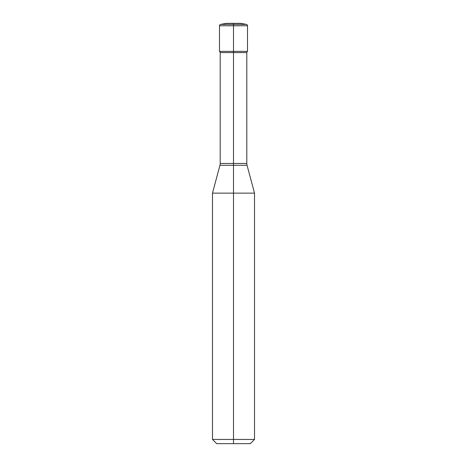 <?xml version="1.0" encoding="UTF-8"?>
<svg xmlns="http://www.w3.org/2000/svg" width="467" height="467" viewBox="0 0 467 467"><rect width="100%" height="100%" fill="white"/><g stroke="black" fill="none" stroke-linecap="round" stroke-linejoin="round"><path stroke-width="0.7" d="M212.485 439.447L233.5 439.447L233.5 443.65L216.688 443.65L212.485 439.447L212.485 193.128L254.515 193.128L247.049 165.265A7.005 7.005 0 0 1 246.81 163.45L246.81 52.584A1.401 1.401 0 0 1 247.51 51.37L247.51 25.761A1.401 1.401 0 0 0 246.354 24.383L233.5 24.383L233.5 51.37L247.51 51.37L233.5 51.37L233.5 439.447L254.515 439.447L254.515 193.128M233.5 443.65L250.312 443.65L254.515 439.447M246.354 24.383L240.505 23.35L226.495 23.35L220.646 24.383A1.401 1.401 0 0 0 219.49 25.761L219.49 51.37L233.5 51.37L219.49 51.37A1.401 1.401 0 0 1 220.19 52.584L246.81 52.584M246.81 163.45L220.19 163.45A7.005 7.005 0 0 1 219.951 165.265L247.049 165.265M233.5 23.35L233.5 24.383L220.646 24.383M219.49 25.761L247.51 25.761M220.19 163.45L220.19 52.584M219.951 165.265L212.485 193.128"/></g></svg>
